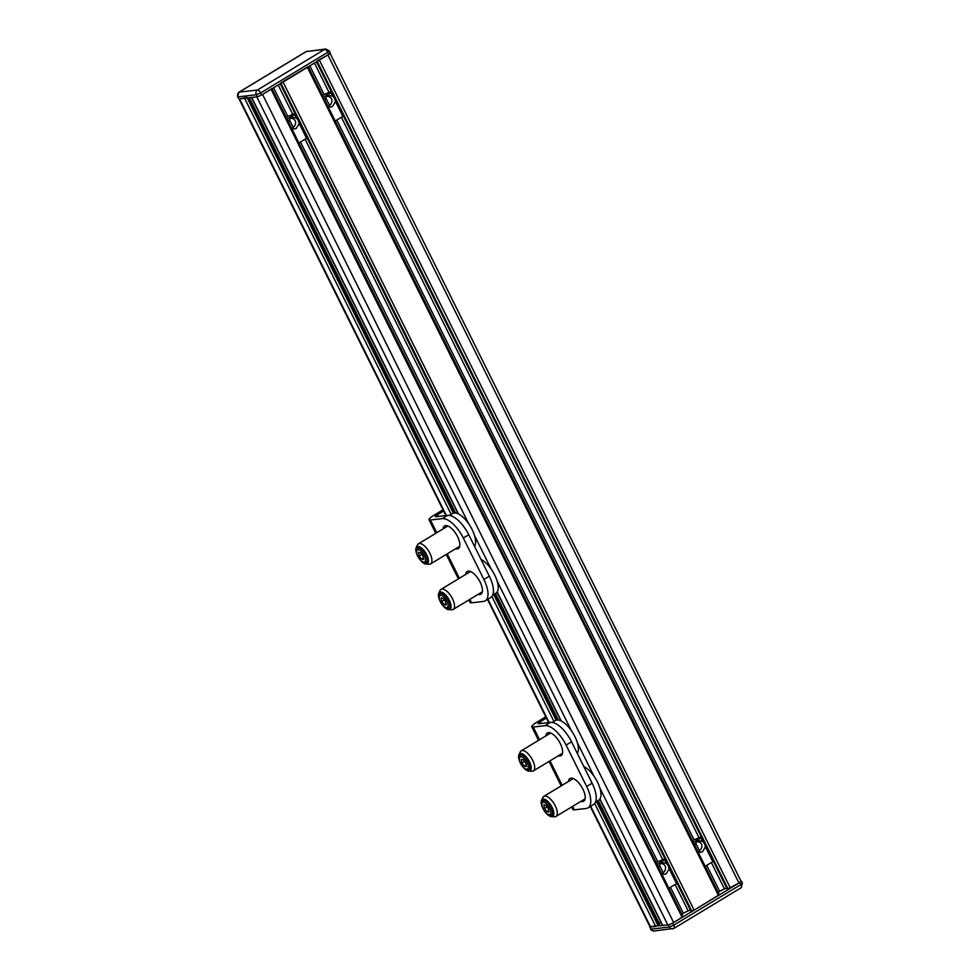 <?xml version="1.0" encoding="UTF-8"?>
<svg xmlns="http://www.w3.org/2000/svg" width="980" height="980" viewBox="0 0 980 980"><rect width="100%" height="100%" fill="white"/><g stroke="black" fill="none" stroke-linecap="round" stroke-linejoin="round"><path stroke-width="1.47" d="M580.932 801.346A13.255 5.672 -121.2 0 0 583.676 801.187A13.255 5.672 -121.2 0 0 582.892 789.133A13.255 5.672 -121.2 0 0 569.956 778.5A13.255 5.672 -121.2 0 0 568.437 781.477M558.331 755.801A13.255 5.672 -121.2 0 0 561.062 755.641A13.255 5.672 -121.2 0 0 560.291 743.587A13.255 5.672 -121.2 0 0 547.342 732.954A13.255 5.672 -121.2 0 0 545.836 735.931M540.972 723.473L540.139 721.807L546.375 718.034M571.61 806.993L572.896 809.578A11.736 2.034 153.6 0 0 574.329 809.848L586.175 808.463A23.471 10.045 -121.2 0 0 588.037 807.839A23.471 10.045 -121.2 0 0 586.653 786.499L566.097 745.094A23.471 10.045 -121.2 0 0 545.064 725.653L533.23 727.038A11.736 2.034 -26.4 0 1 531.785 726.768A11.736 2.034 -26.4 0 1 536.918 722.187L545.774 716.821M540.139 721.807A4.692 0.809 -26.4 0 0 538.094 723.632A4.692 0.809 -26.4 0 0 538.669 723.742L550.503 722.358A23.471 10.045 58.8 0 1 571.548 741.799L566.097 745.094M586.653 786.499L592.104 783.204L571.548 741.799M592.104 783.204A23.471 10.045 58.8 0 1 593.488 804.543L588.037 807.839M727.319 889.166L738.957 883.029A4.692 0.809 -26.4 0 0 741.015 881.204L330.101 53.422M317.042 61.066L327.884 54.929L738.957 883.029M691.035 911.118L694.146 910.151L719.283 894.703L308.296 66.775M280.758 83.018L308.198 66.591M662.676 925.341L667.858 924.998A4.692 0.809 -26.4 0 0 673.64 922.548L682.986 916.655L271.999 88.739M673.64 922.548L262.567 94.448L271.913 88.555M251.493 97.437L256.785 96.897L468.612 523.626M590.279 806.479L650.058 926.909A4.692 0.809 -26.4 0 0 650.634 927.019L655.694 926.419L659.589 924.397L598.045 800.599M238.985 98.796A4.692 0.809 -26.4 0 0 239.561 98.906L246.936 97.338M718.095 892.327L719.675 891.371A7.044 1.213 153.6 0 1 724.465 888.933L726.67 888.003M681.811 914.279L683.379 913.323A7.044 1.213 153.6 0 1 688.181 910.886L690.373 909.955M659.013 923.234L660.998 922.388M548.359 808.451L545.921 805.376L543.9 804.911L544.488 808.586L546.926 811.661L548.947 812.114L548.359 808.451M548.702 810.583L546.926 811.661M547.171 806.957L544.488 808.586M552.316 722.419L555.403 720.545A19.943 8.538 58.8 0 1 569.209 727.797A19.943 8.538 58.8 0 1 578.359 748.181A19.943 8.538 58.8 0 1 577.318 753.424L583.835 766.532A19.943 8.538 58.8 0 1 600.961 793.739A19.943 8.538 58.8 0 1 598.658 800.231L595.46 802.167M542.099 806.467A9.972 4.275 58.8 0 1 541.193 802.571A9.972 4.275 58.8 0 1 541.548 800.256L542.846 797.487A11.736 5.022 58.8 0 1 543.79 796.397A11.736 5.022 58.8 0 1 551.912 800.66A11.736 5.022 58.8 0 1 557.289 812.653A11.736 5.022 58.8 0 1 555.942 816.475A11.736 5.022 58.8 0 1 554.533 816.806L551.471 816.671A9.972 4.275 58.8 0 1 546.227 813.302M541.548 800.256A9.972 4.275 58.8 0 1 548.396 801.983A9.972 4.275 58.8 0 1 553.823 813.143A9.972 4.275 58.8 0 1 551.471 816.671M541.952 802.351A8.796 3.773 58.8 0 1 542.957 800.329A8.796 3.773 58.8 0 1 549.045 803.527A8.796 3.773 58.8 0 1 553.075 812.518A8.796 3.773 58.8 0 1 552.071 815.385A8.796 3.773 58.8 0 1 549.805 815.336M525.745 762.906L523.308 759.831L521.287 759.365L521.875 763.04L524.312 766.115L526.334 766.568L525.745 762.906M526.089 765.037L524.312 766.115M524.57 761.411L521.875 763.04M519.486 760.921A9.972 4.275 58.8 0 1 518.591 757.026A9.972 4.275 58.8 0 1 518.935 754.71L520.245 751.942A11.736 5.022 58.8 0 1 521.188 750.852A11.736 5.022 58.8 0 1 529.31 755.115A11.736 5.022 58.8 0 1 534.688 767.107A11.736 5.022 58.8 0 1 533.328 770.929A11.736 5.022 58.8 0 1 531.92 771.26L528.869 771.125A9.972 4.275 58.8 0 1 523.614 767.757M518.935 754.71A9.972 4.275 58.8 0 1 525.782 756.438A9.972 4.275 58.8 0 1 531.209 767.597A9.972 4.275 58.8 0 1 528.869 771.125M519.339 756.805A8.796 3.773 58.8 0 1 520.343 754.784A8.796 3.773 58.8 0 1 526.432 757.981A8.796 3.773 58.8 0 1 530.474 766.973A8.796 3.773 58.8 0 1 529.457 769.839A8.796 3.773 58.8 0 1 527.191 769.79M478.166 594.321A13.255 5.672 -121.2 0 0 480.911 594.162A13.255 5.672 -121.2 0 0 480.127 582.108A13.255 5.672 -121.2 0 0 467.178 571.475A13.255 5.672 -121.2 0 0 465.672 574.452M455.553 548.776A13.255 5.672 -121.2 0 0 458.297 548.616A13.255 5.672 -121.2 0 0 457.513 536.562A13.255 5.672 -121.2 0 0 444.577 525.929A13.255 5.672 -121.2 0 0 443.07 528.906M438.207 516.448L437.374 514.77L443.609 511.009M468.844 599.968L470.13 602.553A11.736 2.034 153.6 0 0 471.564 602.823L483.397 601.438A23.471 10.045 -121.2 0 0 485.272 600.813A23.471 10.045 -121.2 0 0 483.887 579.474L463.332 538.069A23.471 10.045 -121.2 0 0 442.299 518.628L430.453 520.013A11.736 2.034 -26.4 0 1 429.02 519.743A11.736 2.034 -26.4 0 1 434.152 515.149L443.009 509.796M437.374 514.77A4.692 0.809 -26.4 0 0 435.328 516.607A4.692 0.809 -26.4 0 0 435.904 516.717L447.738 515.333A23.471 10.045 58.8 0 1 468.783 534.774L463.332 538.069M483.887 579.474L489.326 576.179L468.783 534.774M489.326 576.179A23.471 10.045 58.8 0 1 490.711 597.518L485.272 600.813M422.98 555.88L420.543 552.806L418.521 552.34L419.109 556.015L421.547 559.09L423.568 559.543L422.98 555.88M423.323 558.012L421.547 559.09M421.792 554.386L419.109 556.015M445.594 601.426L443.144 598.351L441.123 597.886L441.711 601.561L444.161 604.635L446.182 605.089L445.594 601.426M445.937 603.558L444.161 604.635M444.406 599.932L441.711 601.561M449.551 515.394L452.638 513.52A19.943 8.538 58.8 0 1 466.443 520.772A19.943 8.538 58.8 0 1 475.582 541.156A19.943 8.538 58.8 0 1 474.553 546.399L481.07 559.494A19.943 8.538 58.8 0 1 498.195 586.702A19.943 8.538 58.8 0 1 495.892 593.194L492.695 595.142M416.721 553.896A9.972 4.275 58.8 0 1 415.814 550.001A9.972 4.275 58.8 0 1 416.169 547.685L417.468 544.917A11.736 5.022 58.8 0 1 418.411 543.827A11.736 5.022 58.8 0 1 426.533 548.09A11.736 5.022 58.8 0 1 431.911 560.082A11.736 5.022 58.8 0 1 430.563 563.904A11.736 5.022 58.8 0 1 429.154 564.223L426.092 564.1A9.972 4.275 58.8 0 1 420.849 560.719M416.169 547.685A9.972 4.275 58.8 0 1 423.017 549.413A9.972 4.275 58.8 0 1 428.444 560.572A9.972 4.275 58.8 0 1 426.092 564.1M416.574 549.78A8.796 3.773 58.8 0 1 417.578 547.759A8.796 3.773 58.8 0 1 423.666 550.956A8.796 3.773 58.8 0 1 427.697 559.948A8.796 3.773 58.8 0 1 426.692 562.814A8.796 3.773 58.8 0 1 424.426 562.765M439.322 599.442A9.972 4.275 58.8 0 1 438.428 595.546A9.972 4.275 58.8 0 1 438.771 593.231L440.081 590.462A11.736 5.022 58.8 0 1 441.024 589.372A11.736 5.022 58.8 0 1 449.146 593.635A11.736 5.022 58.8 0 1 454.524 605.628A11.736 5.022 58.8 0 1 453.177 609.45A11.736 5.022 58.8 0 1 451.768 609.768L448.705 609.646A9.972 4.275 58.8 0 1 443.462 606.277M438.771 593.231A9.972 4.275 58.8 0 1 445.63 594.958A9.972 4.275 58.8 0 1 451.057 606.118A9.972 4.275 58.8 0 1 448.705 609.646M439.175 595.326A8.796 3.773 58.8 0 1 440.192 593.304A8.796 3.773 58.8 0 1 446.28 596.502A8.796 3.773 58.8 0 1 450.31 605.493A8.796 3.773 58.8 0 1 449.293 608.36A8.796 3.773 58.8 0 1 447.039 608.311M740.929 881.032L739.863 882.49L672.733 923.099L668.397 924.936L649.899 926.578M328.79 54.378L330.334 53.006L329.305 50.936L327.761 52.308L328.79 54.378L261.66 94.999L260.631 92.928L327.761 52.308A3.516 1.507 58.8 0 0 324.613 49.392A3.516 3.124 -96.7 0 1 325.74 49L306.03 51.634A3.516 1.507 -121.2 0 0 305.821 51.83M239.022 98.968L237.564 96.824L239.022 98.968L257.324 96.824L261.66 94.999M291.783 128.907L294.514 126.2C296.854 121.765 295.47 118.997 290.386 117.87M288.733 122.831C288.353 121.385 289.149 119.781 291.134 118.029L293.057 117.367L296.487 118.139A5.868 5.206 -96.7 0 1 296.597 118.213L297.712 119.585M295.299 114.084L298.827 121.826M298.631 121.434L299.157 123.382A5.868 5.206 -96.7 0 1 299.157 123.529L296.266 128.38L294.429 129.029L291.697 128.405M286.258 117.441A5.868 1.017 153.6 0 1 289.37 115.824A18.779 3.246 153.6 0 1 295.005 113.484M296.487 118.139L294.735 114.623A23.238 4.018 -26.4 0 0 287.128 119.217M299.157 123.529L306.924 138.119M306.556 138.437A23.238 4.018 -26.4 0 0 298.949 143.019M328.067 106.955L330.811 104.248C333.139 99.813 331.767 97.032 326.671 95.918M325.029 100.867C324.637 99.433 325.434 97.829 327.418 96.077L329.354 95.415L332.771 96.187A5.868 5.206 -96.7 0 1 332.894 96.261L334.009 97.633M331.583 92.12L335.123 99.874M334.915 99.482L335.454 101.43A5.868 5.206 -96.7 0 1 335.454 101.577L332.563 106.428L330.726 107.077L327.982 106.453M322.543 95.489A5.868 1.017 153.6 0 1 325.654 93.872A18.779 3.246 153.6 0 1 331.289 91.532M332.771 96.187L331.032 92.671A23.238 4.018 -26.4 0 0 323.425 97.265M333.837 97.29L331.032 92.671M335.454 101.577L343.221 116.167M342.853 116.473A23.238 4.018 -26.4 0 0 335.246 121.067M698.042 852.245L700.774 849.55C703.113 845.115 701.729 842.335 696.645 841.22M694.992 846.169C694.612 844.723 695.408 843.131 697.393 841.379L699.328 840.717L702.746 841.477A5.868 5.206 -96.7 0 1 702.856 841.563L703.971 842.923M701.558 837.422L705.086 845.164M704.889 844.772L705.416 846.72A5.868 5.206 -96.7 0 1 705.416 846.867L702.525 851.73L700.688 852.367L697.956 851.742M692.517 840.791A5.868 1.017 153.6 0 1 695.629 839.174A18.779 3.246 153.6 0 1 701.264 836.822M702.746 841.477L700.994 837.961A23.238 4.018 -26.4 0 0 693.387 842.555M703.812 842.592L700.994 837.961M705.416 846.867L713.183 861.457M712.815 861.775A23.238 4.018 -26.4 0 0 705.208 866.369M661.745 874.209L664.489 871.502C666.817 867.067 665.445 864.287 660.348 863.172M658.707 868.121C658.315 866.675 659.111 865.083 661.096 863.331L663.031 862.67L666.449 863.441A5.868 5.206 -96.7 0 1 666.572 863.515L667.686 864.887M665.261 859.374L668.801 867.116M668.593 866.724L669.132 868.672A5.868 5.206 -96.7 0 1 669.132 868.819L666.241 873.682L664.391 874.332L661.659 873.695M656.22 862.743A5.868 1.017 153.6 0 1 659.332 861.126A18.779 3.246 153.6 0 1 664.967 858.786M666.449 863.441L664.71 859.926A23.238 4.018 -26.4 0 0 657.102 864.507M669.132 868.819L676.898 883.421M676.531 883.727A23.238 4.018 -26.4 0 0 668.923 888.321M574.329 809.848L572.614 806.381M562.14 785.298L550.001 760.835M539.539 739.753L533.23 727.038M545.064 725.653L550.503 722.358M730.431 888.198L319.358 60.086M718.463 895.438L307.377 67.326M694.146 910.151L283.061 82.038M682.166 917.39L271.093 89.29M667.858 924.998L599.895 788.092M593.99 776.209L577.293 742.546M571.389 730.664L497.13 581.067M491.225 569.172L474.516 535.521M662.798 925.598L599.944 798.957M561.234 720.986L497.166 591.932M458.456 513.949L251.725 97.486M655.694 926.419L594.676 803.49M553.933 721.439L491.899 596.465M451.168 514.402L244.62 98.319M650.634 927.019L590.683 806.234M549.119 722.517L487.918 599.209M446.353 515.492L239.561 98.906M658.009 925.451L596.502 801.53M556.126 720.214L493.724 594.505M453.36 513.177L247.266 98.012M659.283 924.679L597.763 800.77M557.669 719.982L494.998 593.745M454.904 512.957L248.822 97.829M558.049 720.006L495.28 593.574M455.271 512.981L249.177 97.779M659.16 923.172L598.253 800.464M558.331 720.031L495.488 593.439M455.565 513.005L249.422 97.755M683.379 913.323L670.467 887.304M663.325 872.923L659.418 865.071M657.825 861.849L300.493 142.014M293.351 127.633L289.455 119.768M287.863 116.559L273.579 87.784M688.181 910.886L675.085 884.524M662.737 859.656L305.123 139.233M292.775 114.354L278.197 84.99M691.072 911.216L280.305 83.717M691.831 911.13L280.917 83.337M719.675 891.371L706.752 865.352M699.61 850.971L695.714 843.106M694.122 839.897L336.789 120.05M329.648 105.669L325.74 97.816M324.147 94.607L309.864 65.832M724.465 888.933L711.382 862.572M699.034 837.704L341.408 117.282M329.06 92.402L314.482 63.039M727.368 889.264L316.589 61.752M728.115 889.166L317.202 61.385M551.581 814.992L547.538 814.38C541.193 809.088 540.458 801.04 543.079 800.942A8.208 3.516 58.8 0 1 546.313 801.615A8.208 3.516 58.8 0 1 551.691 808.88A8.208 3.516 58.8 0 1 551.581 814.992L552.916 814.184M545.542 803.073A7.044 3.014 -121.2 0 0 542.038 805.511A7.044 3.014 -121.2 0 0 547.293 813.964A7.044 3.014 -121.2 0 0 550.797 811.526A7.044 3.014 -121.2 0 0 545.542 803.073M528.967 769.447L524.925 768.835C518.579 763.543 517.857 755.494 520.466 755.396A8.208 3.516 58.8 0 1 523.7 756.07A8.208 3.516 58.8 0 1 529.09 763.334A8.208 3.516 58.8 0 1 528.967 769.447L530.315 768.639M522.94 757.528A7.044 3.014 -121.2 0 0 519.437 759.966A7.044 3.014 -121.2 0 0 524.68 768.418A7.044 3.014 -121.2 0 0 528.196 765.98A7.044 3.014 -121.2 0 0 522.94 757.528M471.564 602.823L469.849 599.356M459.375 578.261L447.235 553.81M436.762 532.716L430.453 520.013M442.299 518.628L447.738 515.333M426.202 562.422L422.16 561.81C415.814 556.518 415.079 548.469 417.701 548.371A8.208 3.516 58.8 0 1 420.935 549.045A8.208 3.516 58.8 0 1 426.312 556.309A8.208 3.516 58.8 0 1 426.202 562.422L427.537 561.614M420.175 550.503A7.044 3.014 -121.2 0 0 416.659 552.941A7.044 3.014 -121.2 0 0 421.915 561.393A7.044 3.014 -121.2 0 0 425.418 558.955A7.044 3.014 -121.2 0 0 420.175 550.503M448.816 607.968L444.773 607.355C438.415 602.063 437.693 594.015 440.302 593.917A8.208 3.516 58.8 0 1 443.536 594.591A8.208 3.516 58.8 0 1 448.926 601.855A8.208 3.516 58.8 0 1 448.816 607.968L450.151 607.159M442.776 596.048A7.044 3.014 -121.2 0 0 439.273 598.486A7.044 3.014 -121.2 0 0 444.528 606.938A7.044 3.014 -121.2 0 0 448.032 604.501A7.044 3.014 -121.2 0 0 442.776 596.048M649.667 926.994L651.124 929.15L650.095 927.08M668.397 924.936L669.426 927.007L651.124 929.15A3.516 3.124 -96.7 0 0 654.26 931C651.798 930.571 650.622 929.934 650.696 929.065M739.863 882.49L740.892 884.56L673.762 925.169A3.516 1.507 -121.2 0 1 673.971 928.366A3.516 1.507 -121.2 0 1 673.689 928.464A3.516 3.124 -96.7 0 1 669.426 927.007L673.762 925.169L672.733 923.099M740.892 884.56L742.436 883.176L741.101 887.758A3.516 1.507 -121.2 0 0 740.892 884.56M740.819 887.856A3.516 1.507 -121.2 0 0 741.101 887.758L673.971 928.366L654.26 931M307.451 51.144A3.516 3.124 -96.7 0 0 306.311 51.536A3.516 1.507 -121.2 0 0 306.03 51.634L238.9 92.243A3.516 1.507 -121.2 0 1 239.181 92.145L257.471 90.001A3.516 3.124 83.3 0 0 256.295 94.754L237.993 96.897A3.516 3.124 -96.7 0 1 239.181 92.145L306.311 51.536L324.613 49.392L257.471 90.001A3.516 1.507 58.8 0 1 260.631 92.928L256.295 94.754L257.324 96.824M237.564 96.824L238.9 92.243A3.516 1.507 -121.2 0 0 238.593 92.61M296.597 118.213L294.796 114.587M297.553 119.254L295.103 114.329M306.618 138.401L299.157 123.382M332.894 96.261L331.093 92.635M342.902 116.436L335.454 101.43M702.856 841.563L701.055 837.925M712.877 861.739L705.416 846.72M666.572 863.515L664.771 859.889M667.515 864.544L665.077 859.619M676.58 883.691L669.132 868.672M531.785 726.768L538.535 740.353M549.008 761.448L561.136 785.899M548.629 722.579L487.513 599.454M445.863 515.554L239.071 98.968M659.589 924.397L598.106 800.562M558.122 720.018L495.341 593.537M455.357 512.981L249.251 97.779M662.566 925.549L599.821 799.141M560.952 720.851L497.044 592.116M458.187 513.826L251.529 97.51M690.986 911.204L280.243 83.753M727.283 889.24L316.528 61.789M543.079 800.942L544.415 800.133M543.79 796.397L573.288 778.549M555.942 816.475L585.097 798.835M520.466 755.396L521.801 754.588M521.188 750.852L550.687 733.003M533.328 770.929L562.483 753.289M429.02 519.743L435.757 533.328M446.231 554.423L458.371 578.874M417.701 548.371L419.036 547.563M440.302 593.917L441.649 593.108M418.411 543.827L447.921 525.978M430.563 563.904L459.718 546.264M441.024 589.372L470.523 571.524M453.177 609.45L482.332 591.81M741.407 881.106L742.436 883.176M329.305 50.936L325.74 49"/></g></svg>
